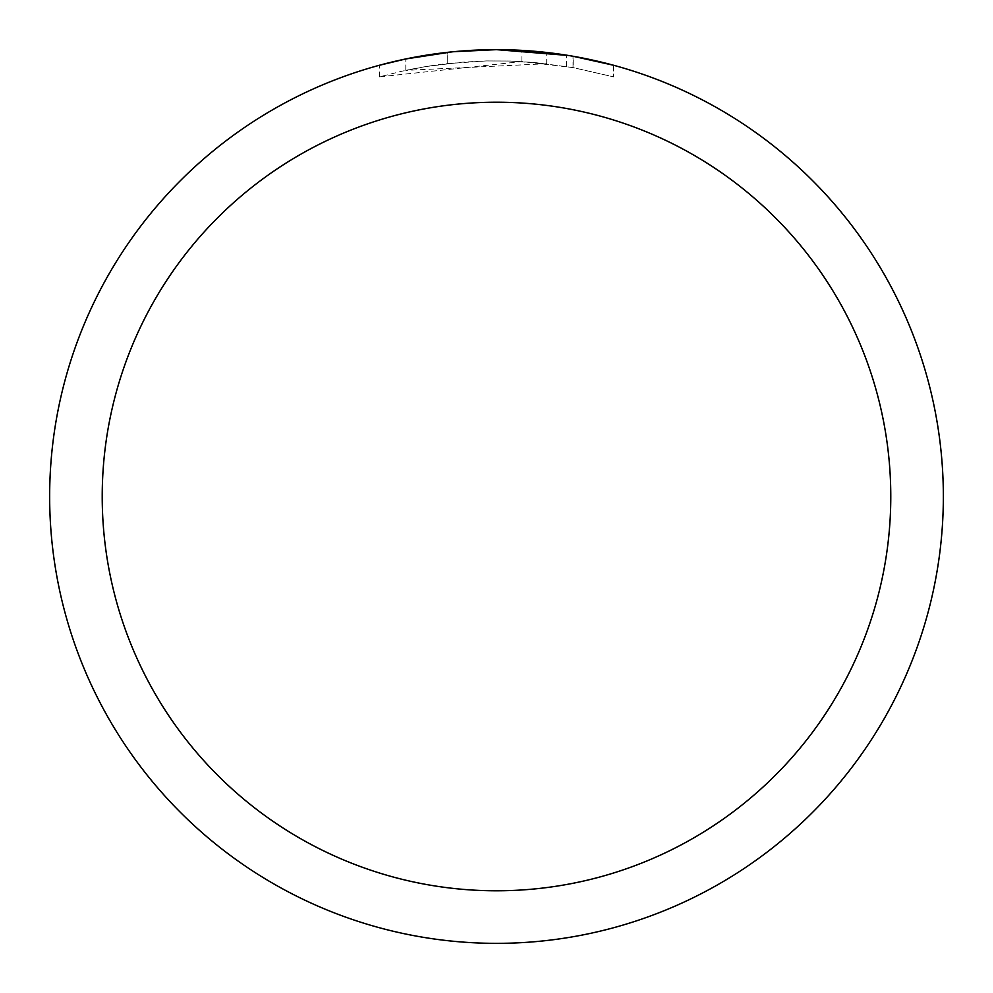 <?xml version="1.0" encoding="UTF-8"?>
<svg xmlns="http://www.w3.org/2000/svg" width="993" height="993" viewBox="0 0 993 993"><rect width="100%" height="100%" fill="white"/><g stroke="black" fill="none" stroke-linecap="round" stroke-linejoin="round"><path stroke-width="0.74" stroke-dasharray="4.96 3.72" d="M546.721 63.726L405.802 70.366A435.679 435.679 0 0 1 447.235 63.614L486.111 60.945L510.216 61.032L534.358 62.472L573.197 67.623L613.662 76.871L573.035 67.598L521.921 61.566L379.351 76.871L402.761 71.024L426.469 66.481L462.39 62.162L486.496 60.933L510.625 61.045L546.721 63.726L546.721 52.48L504.394 49.724M509.843 49.849L545.045 52.294M473.86 50.221L496.5 49.662A446.85 446.85 0 0 1 943.35 496.5A446.85 446.85 0 0 1 496.5 943.35A446.85 446.85 0 0 1 49.65 496.5A446.85 446.85 0 0 1 496.5 49.65L521.921 50.37L573.197 56.278L573.197 67.623M613.662 65.277L613.662 76.871L613.662 65.277L568.406 55.471M467.591 50.581L447.222 52.381L447.222 63.614L447.235 52.381A446.85 446.85 0 0 0 405.814 58.947L413.833 57.358M453.888 51.686L452.026 51.872M566.544 66.494L566.544 55.174M405.814 70.366L405.814 58.947L405.802 70.366M573.035 67.598L573.035 56.253L573.035 67.598M521.921 61.566L521.921 50.37M379.351 76.871L379.351 65.277L395.773 61.156L420.672 56.129L445.807 52.53L471.116 50.37L496.5 49.65A446.85 446.85 0 0 1 943.35 496.5A446.85 446.85 0 0 1 496.5 943.35A446.838 446.838 0 0 1 49.662 496.5A446.838 446.838 0 0 1 496.5 49.662A446.838 446.838 0 0 1 943.338 496.5A446.838 446.838 0 0 1 496.5 943.338A446.85 446.85 0 0 1 49.65 496.5A446.85 446.85 0 0 1 496.5 49.65L464.277 50.817M433.457 54.118L437.156 53.61M447.222 52.381L458.096 51.301"/><path stroke-width="1.49" d="M504.394 49.724L509.843 49.849M545.045 52.294L546.721 52.48M568.406 55.471L496.5 49.65A446.85 446.85 0 0 1 943.35 496.5A446.85 446.85 0 0 1 496.5 943.35A446.85 446.85 0 0 1 49.65 496.5A446.85 446.85 0 0 1 496.5 49.65L453.888 51.686M573.197 56.278L613.662 65.277M496.5 102.217A394.283 394.283 0 0 1 890.783 496.5A394.283 394.283 0 0 1 496.5 890.783A394.283 394.283 0 0 1 102.217 496.5A394.283 394.283 0 0 1 496.5 102.217M452.026 51.872L405.802 58.947L379.351 65.277M467.591 50.581L473.86 50.221M413.833 57.358L433.457 54.118M437.156 53.61L447.222 52.381M458.096 51.301L464.277 50.817"/></g></svg>
